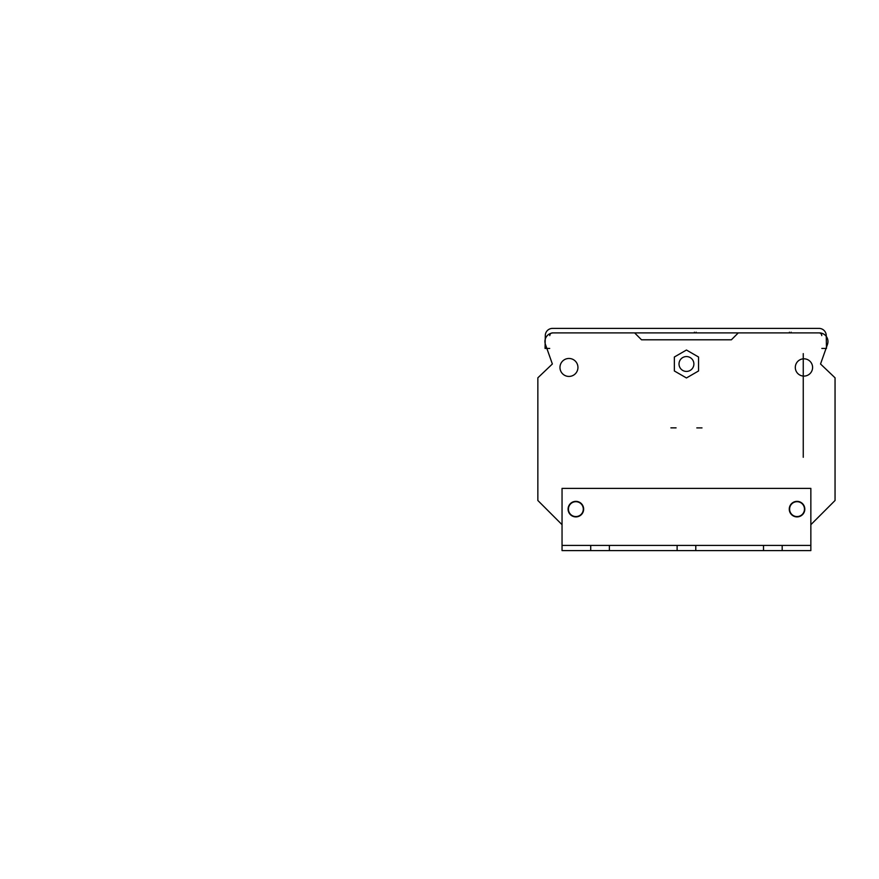<?xml version="1.0" encoding="UTF-8"?>
<svg xmlns="http://www.w3.org/2000/svg" width="879" height="879" viewBox="0 0 879 879"><rect width="100%" height="100%" fill="white"/><g stroke="black" fill="none" stroke-linecap="round" stroke-linejoin="round"><path stroke-width="1.32" d="M549.694 348.436L545.057 348.436L545.145 343.414M545.222 339.349L545.288 335.525A7.252 7.252 0 0 1 552.539 328.394L818.986 328.394L552.539 328.394M562.044 524.686L537.849 500.492L537.849 377.816L552.364 363.994L545.43 344.414A8.636 8.636 0 0 1 553.572 332.888L634.616 332.888L641.527 339.799L731.372 339.799L738.283 332.888L819.327 332.888A8.636 8.636 0 0 1 827.469 344.414L820.536 363.994L835.05 377.816L835.05 500.492L810.856 524.686M693.883 363.994A7.428 7.428 0 0 0 686.455 356.566A7.428 7.428 0 0 0 679.017 363.994A7.428 7.428 0 0 0 686.455 371.421A7.428 7.428 0 0 0 693.883 363.994M686.455 350.029L674.358 357.006L674.358 370.971L686.455 377.959L698.541 370.971L698.541 357.006L686.455 350.029M577.942 367.444A8.988 8.988 0 0 0 568.955 358.467A8.988 8.988 0 0 0 559.967 367.444A8.988 8.988 0 0 0 568.955 376.432A8.988 8.988 0 0 0 577.942 367.444M795.308 367.444A8.636 8.636 0 0 1 803.944 358.808A8.636 8.636 0 0 1 812.592 367.444A8.636 8.636 0 0 1 803.944 376.091A8.636 8.636 0 0 1 795.308 367.444M810.856 545.419L810.856 550.606L562.044 550.606L562.044 545.419L810.856 545.419L810.856 488.394L562.044 488.394L562.044 545.419M804.812 509.139A7.779 7.779 0 0 0 797.033 501.36A7.779 7.779 0 0 0 789.265 509.139A7.779 7.779 0 0 0 797.033 516.907A7.779 7.779 0 0 0 804.812 509.139M583.645 509.139A7.779 7.779 0 0 0 575.866 501.36A7.779 7.779 0 0 0 568.087 509.139A7.779 7.779 0 0 0 575.866 516.907A7.779 7.779 0 0 0 583.645 509.139M763.51 545.419L763.51 550.606L763.51 545.419M782.178 550.606L782.178 545.419L782.178 550.606M677.116 545.419L677.116 550.606L677.116 545.419M695.783 550.606L695.783 545.419L695.783 550.606M590.721 545.419L590.721 550.606L590.721 545.419M609.389 550.606L609.389 545.419L609.389 550.606M670.029 339.799L641.527 339.799M731.372 339.799L702.881 339.799M552.364 363.994L546.859 348.436L552.364 363.994M827.469 344.414L826.447 347.293M826.04 348.436L820.536 363.994M803.252 353.622L803.252 457.3M738.283 332.888L634.616 332.888M552.539 332.888A2.769 2.769 0 0 0 549.771 335.602M545.057 348.436L545.288 335.525M818.986 328.394A7.252 7.252 0 0 1 826.249 335.525L826.469 348.436L821.832 348.436M821.755 335.602A2.769 2.769 0 0 0 818.986 332.888M791.166 332.196L791.166 332.888M694.399 332.888L694.399 332.196M583.293 509.139A7.428 7.428 0 0 1 575.866 516.566A7.428 7.428 0 0 1 568.438 509.139A7.428 7.428 0 0 1 575.866 501.7A7.428 7.428 0 0 1 583.293 509.139A7.428 7.428 0 0 0 575.866 501.7A7.428 7.428 0 0 0 568.438 509.139A7.428 7.428 0 0 0 575.866 516.566A7.428 7.428 0 0 0 583.293 509.139M804.472 509.139A7.428 7.428 0 0 1 797.033 516.566A7.428 7.428 0 0 1 789.606 509.139A7.428 7.428 0 0 1 797.033 501.7A7.428 7.428 0 0 1 804.472 509.139A7.428 7.428 0 0 0 797.033 501.7A7.428 7.428 0 0 0 789.606 509.139A7.428 7.428 0 0 0 797.033 516.566A7.428 7.428 0 0 0 804.472 509.139M789.441 332.888L789.441 332.196M696.135 332.888L696.135 332.196M670.897 427.864L676.083 427.864L670.897 427.864M696.816 427.897L702.002 427.897L696.816 427.897"/></g></svg>
